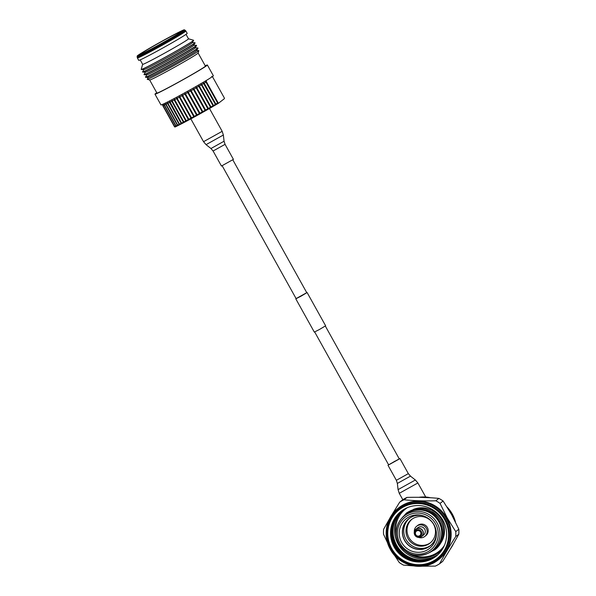 <?xml version="1.0" encoding="UTF-8"?>
<svg xmlns="http://www.w3.org/2000/svg" width="596" height="596" viewBox="0 0 596 596"><rect width="100%" height="100%" fill="white"/><g stroke="black" fill="none" stroke-linecap="round" stroke-linejoin="round"><path stroke-width="0.89" d="M296.1 298.596L306.746 292.673M295.802 298.849L314.308 332.091L319.456 329.484L325.625 325.796L307.119 292.554M222.166 165.762L296.137 298.663L300.98 296.205L306.784 292.733L232.812 159.84M395.044 461.118L388.667 464.902L399.313 458.98L325.327 326.049M388.614 464.805L399.26 458.883M410.406 553.893A26.984 26.328 -127.8 0 0 438.738 551.531L439.304 551.084A26.984 26.328 -127.8 0 0 443.998 546.346M412.067 519.116A14.989 14.624 -127.8 0 0 408.93 537.562A14.989 14.624 -127.8 0 0 430.439 542.77M418.809 537.465A6.519 6.362 -127.8 0 0 424.732 536.497L425.767 535.692A6.519 6.362 -127.8 0 0 426.602 526.402A6.519 6.362 -127.8 0 0 417.774 525.389L416.731 526.193A6.519 6.362 -127.8 0 0 414.332 531.699M418.154 537.383A4.649 4.537 -127.8 0 0 421.655 536.512L423.585 535.014A4.649 4.537 -127.8 0 0 424.181 528.399A4.649 4.537 -127.8 0 0 417.885 527.676L415.956 529.173A4.649 4.537 -127.8 0 0 414.242 532.355M424.732 536.497A6.519 6.362 -127.8 0 0 425.566 527.207A6.519 6.362 -127.8 0 0 416.731 526.193M407.478 507.606A26.984 26.328 -127.8 0 0 405.638 508.91A26.984 26.328 -127.8 0 0 396.333 535.767M405.66 508.887A26.984 26.328 52.2 0 1 405.69 508.865A26.984 26.328 52.2 0 1 407.448 507.613M438.738 551.531A26.984 26.328 -127.8 0 0 444.437 545.37M440.22 543.828A22.633 22.082 -127.8 0 0 441.576 519.615A22.633 22.082 -127.8 0 0 413.468 509.371M438.827 521.753A22.633 22.082 -127.8 0 0 405.556 514.475A22.633 22.082 -127.8 0 0 402.121 517.812L401.048 519.116A22.253 21.709 -127.8 0 0 399.015 543.835A22.253 21.709 -127.8 0 0 427.704 553.446A22.253 21.709 -127.8 0 0 437.136 522.99A22.253 21.709 -127.8 0 0 401.048 519.116C395.319 526.834 394.634 535.074 399 543.85C406.226 554.571 415.792 557.767 427.704 553.446L429.232 552.73A22.633 22.082 -127.8 0 0 433.322 550.227A22.633 22.082 -127.8 0 0 438.827 521.753M401.652 542.449A18.886 18.431 -127.8 0 0 422.616 551.799A18.886 18.431 -127.8 0 0 436.428 533.964A18.886 18.431 -127.8 0 0 434.007 524.756A18.886 18.431 -127.8 0 0 422.08 515.488A18.886 18.431 -127.8 0 0 402.941 522.029A18.886 18.431 -127.8 0 0 401.652 542.449M409.549 518.229A17.239 16.822 -127.8 0 0 405.965 539.417A17.239 16.822 -127.8 0 0 430.67 545.429M407.895 538.367A14.989 14.624 -127.8 0 0 429.925 543.187A14.989 14.624 -127.8 0 0 433.575 524.324A14.989 14.624 -127.8 0 0 411.538 519.511A14.989 14.624 -127.8 0 0 407.895 538.367M437.129 555.398A28.481 27.788 52.2 0 1 396.377 545.422A28.481 27.788 52.2 0 1 402.233 510.459M402.375 510.362A28.481 27.788 -127.8 0 0 396.645 545.206A28.481 27.788 -127.8 0 0 437.263 555.278M436.957 555.547A28.481 27.788 52.2 0 1 396.012 545.705A28.481 27.788 52.2 0 1 402.047 510.593M402.188 510.496A28.481 27.788 -127.8 0 0 396.288 545.489A28.481 27.788 -127.8 0 0 437.084 555.435M436.779 555.695A28.481 27.788 52.2 0 1 395.647 545.988A28.481 27.788 52.2 0 1 401.86 510.727M402.002 510.63A28.481 27.788 -127.8 0 0 395.923 545.772A28.481 27.788 -127.8 0 0 436.913 555.584M436.6 555.837A28.481 27.788 52.2 0 1 395.29 546.264A28.481 27.788 52.2 0 1 401.674 510.861M401.816 510.765A28.481 27.788 -127.8 0 0 395.558 546.055A28.481 27.788 -127.8 0 0 436.734 555.733M436.421 555.986A28.481 27.788 52.2 0 1 394.925 546.547A28.481 27.788 52.2 0 1 401.488 511.003M401.63 510.899A28.481 27.788 -127.8 0 0 395.193 546.338A28.481 27.788 -127.8 0 0 436.555 555.874M436.242 556.128A28.481 27.788 52.2 0 1 394.559 546.83A28.481 27.788 52.2 0 1 401.309 511.137M401.443 511.04A28.481 27.788 -127.8 0 0 394.835 546.621A28.481 27.788 -127.8 0 0 436.376 556.023M436.063 556.269A28.481 27.788 52.2 0 1 394.194 547.113A28.481 27.788 52.2 0 1 401.123 511.279A28.481 27.788 -127.8 0 0 394.194 547.113A28.481 27.788 -127.8 0 0 436.063 556.269A28.481 27.788 -127.8 0 0 442.992 520.435A28.481 27.788 -127.8 0 0 401.123 511.279M401.264 511.174A28.481 27.788 -127.8 0 0 394.47 546.904A28.481 27.788 -127.8 0 0 436.197 556.165M438.999 559.301A32.676 31.886 -127.8 0 0 446.948 518.192A32.676 31.886 -127.8 0 0 398.91 507.688L398.292 508.165A32.676 31.886 -127.8 0 0 390.343 549.281A32.676 31.886 -127.8 0 0 438.373 559.786A32.676 31.886 -127.8 0 0 446.322 518.669A32.676 31.886 -127.8 0 0 398.292 508.165C386.052 517.276 382.468 535.804 390.328 549.296C399.201 566.491 423.816 571.869 438.373 559.786L438.999 559.301M444.631 519.638A30.88 30.128 -127.8 0 0 403.172 507.136A30.88 30.128 -127.8 0 0 391.728 548.558A30.88 30.128 -127.8 0 0 433.188 561.059A30.88 30.128 -127.8 0 0 444.631 519.638M395.796 532.735A27.282 26.619 -127.8 0 0 396.444 536.542M403.164 509.841A28.481 27.788 -127.8 0 0 398.135 544.051A28.481 27.788 -127.8 0 0 437.963 554.645M440.049 503.389L443.111 501.012L451.612 514.624L458.823 529.241L455.761 531.617L447.253 518.006L440.049 503.389A36.721 35.834 -127.8 0 0 435.818 500.789C424.389 501.117 413.773 500.782 403.984 499.783A36.721 35.834 -127.8 0 0 399.715 502.123L391.125 516.032M422.326 566.2L435.333 566.111A36.721 35.834 -127.8 0 0 439.602 563.779C444.102 555.398 449.481 546.323 455.724 536.556L458.786 534.18A36.721 35.834 -127.8 0 0 458.823 529.241M458.786 534.18C454.279 542.561 448.907 551.635 442.657 561.402L439.602 563.779M394.373 555.047L399.26 562.505A36.721 35.834 -127.8 0 0 403.492 565.112L413.579 565.895M455.724 536.556A36.721 35.834 -127.8 0 0 455.761 531.617M389.985 517.969L383.586 529.345A36.721 35.834 -127.8 0 0 383.548 534.284L387.601 542.926M403.984 499.783L407.046 497.407A36.721 35.834 -127.8 0 0 402.777 499.746L399.715 502.123M443.111 501.012A36.721 35.834 -127.8 0 0 438.88 498.412L435.818 500.789M407.046 497.407C418.474 497.079 429.083 497.414 438.88 498.412M405.384 551.106A27.282 26.619 -127.8 0 0 439.267 552.261A27.282 26.619 -127.8 0 0 442.15 549.654M409.802 553.647A27.282 26.619 -127.8 0 0 439.475 552.097M145.499 77.13L145.603 77.324A29.979 1.021 -29.1 0 0 145.677 77.346L148.449 77.391A27.572 0.939 -29.1 0 0 167.7 67.661A27.572 0.939 -29.1 0 0 196.553 50.615L197.976 48.239A29.979 1.021 -29.1 0 0 197.991 48.157L197.887 47.971A29.979 1.021 150.9 0 1 166.5 66.581A29.979 1.021 150.9 0 1 145.499 77.13A29.979 1.021 150.9 0 1 145.513 77.048L146.884 74.768M196.605 50.518L198.736 50.548A29.517 1.006 150.9 0 1 198.818 50.615A29.517 1.006 150.9 0 1 167.908 68.905A29.517 1.006 150.9 0 1 147.257 79.313A29.517 1.006 150.9 0 1 147.242 79.216L148.337 77.383M145.677 77.346A29.979 1.021 -29.1 0 0 166.612 66.767A29.979 1.021 -29.1 0 0 197.976 48.239M144.038 74.507L144.15 74.701A29.979 1.021 -29.1 0 0 144.225 74.731L146.996 74.768A27.572 0.939 -29.1 0 0 166.247 65.038A27.572 0.939 -29.1 0 0 195.093 48L196.516 45.624A29.979 1.021 -29.1 0 0 196.538 45.542L196.427 45.348A29.979 1.021 150.9 0 1 165.047 63.958A29.979 1.021 150.9 0 1 144.038 74.507A29.979 1.021 150.9 0 1 144.053 74.433L145.424 72.153M195.153 47.904L197.812 47.941A29.979 1.021 150.9 0 1 197.887 47.971M144.225 74.731A29.979 1.021 -29.1 0 0 165.152 64.152A29.979 1.021 -29.1 0 0 196.516 45.624M142.586 71.892L142.69 72.086A29.979 1.021 -29.1 0 0 142.764 72.109L145.536 72.153A27.572 0.939 -29.1 0 0 164.787 62.424A27.572 0.939 -29.1 0 0 193.633 45.378L195.063 43.001A29.979 1.021 -29.1 0 0 195.078 42.927L194.974 42.733A29.979 1.021 150.9 0 1 163.587 61.343A29.979 1.021 150.9 0 1 142.586 71.892A29.979 1.021 150.9 0 1 142.6 71.811L143.964 69.531M193.693 45.281L196.352 45.326A29.979 1.021 150.9 0 1 196.427 45.348M142.764 72.109A29.979 1.021 -29.1 0 0 163.699 61.53A29.979 1.021 -29.1 0 0 195.063 43.001M141.207 69.427L141.23 69.464A29.979 1.021 -29.1 0 0 141.304 69.494L144.076 69.531A27.572 0.939 -29.1 0 0 163.334 59.801A27.572 0.939 -29.1 0 0 192.18 42.763L193.603 40.386A29.979 1.021 -29.1 0 0 193.618 40.304L193.603 40.267A29.979 1.021 150.9 0 1 162.216 58.877A29.979 1.021 150.9 0 1 141.207 69.427A29.979 1.021 150.9 0 1 141.207 69.389L142.653 64.316A26.231 0.894 150.9 0 0 161.047 55.1A26.231 0.894 150.9 0 0 188.507 38.815L186.026 34.374M192.24 42.666L194.899 42.703A29.979 1.021 150.9 0 1 194.974 42.733M141.304 69.494A29.979 1.021 -29.1 0 0 162.239 58.915A29.979 1.021 -29.1 0 0 193.603 40.386M156.674 46.115A23.684 0.805 150.9 0 1 140.09 54.459A23.684 0.805 150.9 0 1 164.876 39.753A23.684 0.805 150.9 0 1 181.475 31.424A23.684 0.805 150.9 0 1 156.674 46.115M205.218 65.761A29.979 1.021 150.9 0 1 207.371 65.009A29.979 1.021 150.9 0 1 175.984 83.619A29.979 1.021 150.9 0 1 154.982 94.168A29.979 1.021 150.9 0 1 156.755 92.73M207.371 65.009L213.346 75.737A29.979 1.021 150.9 0 1 206.246 80.505A29.979 1.021 150.9 0 1 181.959 94.347A29.979 1.021 150.9 0 1 162.589 104.374A29.979 1.021 150.9 0 1 160.957 104.903L154.982 94.168M198.818 50.615L198.118 53.044A27.729 0.946 150.9 0 1 169.093 70.224A27.729 0.946 150.9 0 1 149.685 80.006L147.257 79.313M198.125 53.022L205.404 66.104A27.729 0.946 150.9 0 1 176.379 83.313A27.729 0.946 150.9 0 1 156.942 93.073L149.671 79.998M188.5 38.807L193.566 40.245A29.979 1.021 150.9 0 1 193.603 40.267M187.189 33.376A27.729 0.946 150.9 0 1 158.163 50.586A27.729 0.946 150.9 0 1 138.734 60.345L137.408 57.976A27.729 0.946 150.9 0 0 156.845 48.216A27.729 0.946 150.9 0 0 185.87 31.007L187.189 33.376M165.442 39.306A26.984 0.916 150.9 0 1 184.335 29.8A26.984 0.916 150.9 0 1 156.107 46.562A26.984 0.916 150.9 0 1 137.192 56.039A26.984 0.916 150.9 0 1 165.442 39.306M206.246 80.505L206.454 81.846L218.106 102.788A31.178 1.065 150.9 0 1 218.039 102.832L206.38 81.89L205.367 81.592L205.985 82.129A31.178 1.065 150.9 0 1 204.205 83.179L203.221 82.859L215.424 104.382A31.178 1.065 150.9 0 1 213.502 105.507L201.843 84.565L200.904 84.222L201.381 84.833A31.178 1.065 150.9 0 1 199.332 86.025L198.431 85.645L210.5 107.25A31.178 1.065 150.9 0 1 208.347 108.479L196.687 87.537L195.846 87.135L196.181 87.828A31.178 1.065 150.9 0 1 193.946 89.095L193.164 88.655L193.424 89.393L205.084 110.334A31.178 1.065 150.9 0 1 202.796 111.623L191.145 90.681L190.415 90.205L190.608 90.979A31.178 1.065 150.9 0 1 188.299 92.268L187.636 91.754L187.762 92.566L199.414 113.508A31.178 1.065 150.9 0 1 197.105 114.79L185.445 93.848L184.857 93.296L184.909 94.146A31.178 1.065 150.9 0 1 182.622 95.405L182.1 94.809L182.093 95.688L193.752 116.63A31.178 1.065 150.9 0 1 191.51 117.852L179.85 96.91L179.411 96.276L179.336 97.185A31.178 1.065 150.9 0 1 177.168 98.355L176.796 97.684L176.677 98.623L188.329 119.565A31.178 1.065 150.9 0 1 186.257 120.675L174.308 99.011L174.136 99.979A31.178 1.065 150.9 0 1 172.177 101.007L171.953 100.255L171.737 101.238L183.397 122.18A31.178 1.065 150.9 0 1 181.579 123.126L169.771 101.387L169.517 102.393A31.178 1.065 150.9 0 1 167.863 103.242L167.789 102.408L167.498 103.421L179.158 124.37A31.178 1.065 150.9 0 1 177.683 125.108L166.023 104.166L166.008 103.294L165.703 104.322A31.178 1.065 150.9 0 1 164.421 104.948L164.474 104.047L164.146 105.082L175.805 126.024A31.178 1.065 150.9 0 1 174.732 126.531L163.073 105.589L163.185 104.65L162.85 105.693L174.509 126.635A31.178 1.065 150.9 0 1 174.449 126.657L162.797 105.716L162.589 104.374M164.146 105.082A31.178 1.065 150.9 0 1 163.073 105.589M167.498 103.421A31.178 1.065 150.9 0 1 166.023 104.166M171.737 101.238A31.178 1.065 150.9 0 1 169.927 102.184M176.677 98.623A31.178 1.065 150.9 0 1 174.598 99.733M182.093 95.688A31.178 1.065 150.9 0 1 179.85 96.91M187.762 92.566A31.178 1.065 150.9 0 1 185.445 93.848M193.424 89.393A31.178 1.065 150.9 0 1 191.145 90.681M198.84 86.301A31.178 1.065 150.9 0 1 196.687 87.537M203.772 83.44A31.178 1.065 150.9 0 1 201.843 84.565M201.381 84.833L213.04 105.775A31.178 1.065 150.9 0 1 210.984 106.967L199.332 86.025M196.181 87.828L207.833 108.77A31.178 1.065 150.9 0 1 205.605 110.036L193.946 89.095M190.608 90.979L202.268 111.921A31.178 1.065 150.9 0 1 199.958 113.21L188.299 92.268M184.909 94.146L196.568 115.088A31.178 1.065 150.9 0 1 194.281 116.347L182.622 95.405M179.336 97.185L190.996 118.135A31.178 1.065 150.9 0 1 188.828 119.304L177.168 98.355M174.136 99.979L185.788 120.921A31.178 1.065 150.9 0 1 183.836 121.956L172.177 101.007M169.517 102.393L181.177 123.335A31.178 1.065 150.9 0 1 179.523 124.184L167.863 103.242M165.703 104.322L177.362 125.264A31.178 1.065 150.9 0 1 176.081 125.898L164.421 104.948M218.106 102.788L218.583 103.175L224.431 98.631L224.327 97.96L212.668 77.018L211.714 76.266M175.805 126.024L176.647 126.24A30.575 1.043 150.9 0 1 175.403 126.829L174.732 126.531M179.158 124.37L179.97 124.594A30.575 1.043 150.9 0 1 178.256 125.458L177.683 125.108M183.397 122.18L184.157 122.433A30.575 1.043 150.9 0 1 182.041 123.528L181.579 123.126M188.329 119.565L189.014 119.856A30.575 1.043 150.9 0 1 186.6 121.144L186.257 120.675M193.752 116.63L194.341 116.972A30.575 1.043 150.9 0 1 191.733 118.388L191.51 117.852M199.414 113.508L199.906 113.903A30.575 1.043 150.9 0 1 197.209 115.393L197.105 114.79M205.084 110.334L205.456 110.789A30.575 1.043 150.9 0 1 202.796 112.286L202.796 111.623M210.5 107.25L210.753 107.764A30.575 1.043 150.9 0 1 208.25 109.202L208.347 108.479M215.424 104.382L215.566 104.963A30.575 1.043 150.9 0 1 213.323 106.274L213.502 105.507M218.583 103.175A30.575 1.043 150.9 0 1 217.801 103.637L218.039 102.832M213.04 105.775L213.234 106.326A30.575 1.043 150.9 0 1 210.85 107.712L210.984 106.967M207.833 108.77L208.153 109.262A30.575 1.043 150.9 0 1 205.553 110.729L205.605 110.036M202.268 111.921L202.692 112.346A30.575 1.043 150.9 0 1 200.01 113.843L199.958 113.21M196.568 115.088L197.105 115.453A30.575 1.043 150.9 0 1 194.445 116.913L194.281 116.347M190.996 118.135L191.636 118.44A30.575 1.043 150.9 0 1 189.111 119.803L188.828 119.304M185.788 120.921L186.511 121.189A30.575 1.043 150.9 0 1 184.239 122.389L183.836 121.956M181.177 123.335L181.966 123.573A30.575 1.043 150.9 0 1 180.044 124.557L179.523 124.184M177.362 125.264L178.189 125.488A30.575 1.043 150.9 0 1 176.699 126.21L176.081 125.898M174.509 126.635L175.358 126.844A30.575 1.043 150.9 0 1 174.926 127.037L174.449 126.657M205.985 82.129L217.644 103.071A31.178 1.065 150.9 0 1 215.856 104.129L204.205 83.179M217.644 103.071L217.726 103.682A30.575 1.043 150.9 0 1 215.648 104.918L215.856 104.129M195.846 87.135L208.25 109.202M193.164 88.655L205.553 110.729M179.411 96.276L191.636 118.44M182.1 94.809L194.415 116.928M187.636 91.754L199.951 113.873M190.415 90.205L202.729 112.316M184.857 93.296L197.164 115.415M233.423 159.37L221.451 166.038L213.085 151.011L225.065 144.344L233.423 159.37M408.342 473.634L410.465 476.13L397.368 483.423L396.362 480.302L408.342 473.634L399.976 458.607M398.068 489.621L415.367 479.996L417.885 482.954L399.26 493.324L398.068 489.621L397.368 483.423M415.539 535.595A3.651 3.561 -127.8 0 0 420.612 536.057A3.651 3.561 -127.8 0 0 420.955 530.962A3.651 3.561 -127.8 0 0 415.874 530.5A3.651 3.561 -127.8 0 0 415.539 535.595M416.068 535.141A2.801 2.734 -127.8 0 0 419.957 535.491A2.801 2.734 -127.8 0 0 420.217 531.587A2.801 2.734 -127.8 0 0 416.321 531.23A2.801 2.734 -127.8 0 0 416.068 535.141M415.337 535.811A4.567 4.455 -127.8 0 0 421.685 536.385A4.567 4.455 -127.8 0 0 422.11 530.008A4.567 4.455 -127.8 0 0 415.755 529.434A4.567 4.455 -127.8 0 0 415.337 535.811C417.274 537.734 419.383 537.965 421.655 536.512A4.649 4.537 -127.8 0 0 422.251 529.896A4.649 4.537 -127.8 0 0 415.956 529.173C413.87 531.185 413.661 533.398 415.33 535.811M414.876 515.763A17.239 16.822 -127.8 0 0 408.916 518.699A17.239 16.822 -127.8 0 0 404.721 540.386A17.239 16.822 -127.8 0 0 430.066 545.929A17.239 16.822 -127.8 0 0 434.38 540.877M436.414 533.323A17.284 16.867 52.2 0 1 423.488 549.102A17.284 16.867 52.2 0 1 404.595 540.475A17.284 16.867 52.2 0 1 405.593 522.036A17.284 16.867 52.2 0 1 422.698 515.659M406.278 513.916C416.351 505.55 433.404 509.267 439.557 521.187C444.676 532.198 442.843 541.69 434.044 549.668A22.633 22.082 -127.8 0 0 439.55 521.187A22.633 22.082 -127.8 0 0 406.278 513.916L405.556 514.475M432.107 511.696A22.633 22.082 52.2 0 1 440.586 520.383A22.633 22.082 52.2 0 1 442.59 525.188M435.609 523.884A20.756 20.249 -127.8 0 0 407.738 515.48A20.756 20.249 -127.8 0 0 400.05 543.321A20.756 20.249 -127.8 0 0 427.913 551.732A20.756 20.249 -127.8 0 0 435.609 523.884M453.549 543.559L450.412 548.894A32.676 31.886 -127.8 0 0 453.519 543.604M455.456 521.984A32.676 31.886 -127.8 0 0 452.29 514.043A32.676 31.886 -127.8 0 0 447.112 507.062M390.954 548.983A31.774 31.007 -127.8 0 0 433.62 561.849A31.774 31.007 -127.8 0 0 445.398 519.213A31.774 31.007 -127.8 0 0 402.732 506.347A31.774 31.007 -127.8 0 0 390.954 548.983M430.521 497.735A32.676 31.886 -127.8 0 0 418.876 497.302M184.335 29.8L185.207 30.322A27.49 0.939 150.9 0 1 156.443 47.397A27.49 0.939 150.9 0 1 137.177 57.052L137.408 57.976M209.472 108.502L222.174 131.321L223.358 135.024L224.059 141.222L210.962 148.516L213.085 151.011M223.358 135.024L206.06 144.649L203.541 141.692L222.174 131.321M314.681 331.972L388.667 464.902M396.362 480.302L388.003 465.275M402.814 499.716L399.26 493.324M425.723 497.027L417.885 482.954M410.465 476.13L415.367 479.996M427.511 553.535L434.909 549.75C444.988 542.367 446.486 526.283 438.03 516.754C428.308 507.062 417.766 505.833 406.412 513.052L400.914 519.287M408.916 518.699C413.199 515.518 417.997 514.549 423.294 515.808M434.044 549.668L433.322 550.227M430.066 545.929C434.208 542.561 436.324 538.158 436.421 532.712M447.06 506.973L452.304 514.02L455.5 522.066M430.603 497.735L418.839 497.302M185.207 30.322L185.87 31.007M137.192 56.039L137.177 57.052M140.187 59.891L142.66 64.331M190.839 118.872L203.541 141.692M210.962 148.516L206.06 144.649M224.059 141.222L225.065 144.344"/></g></svg>
